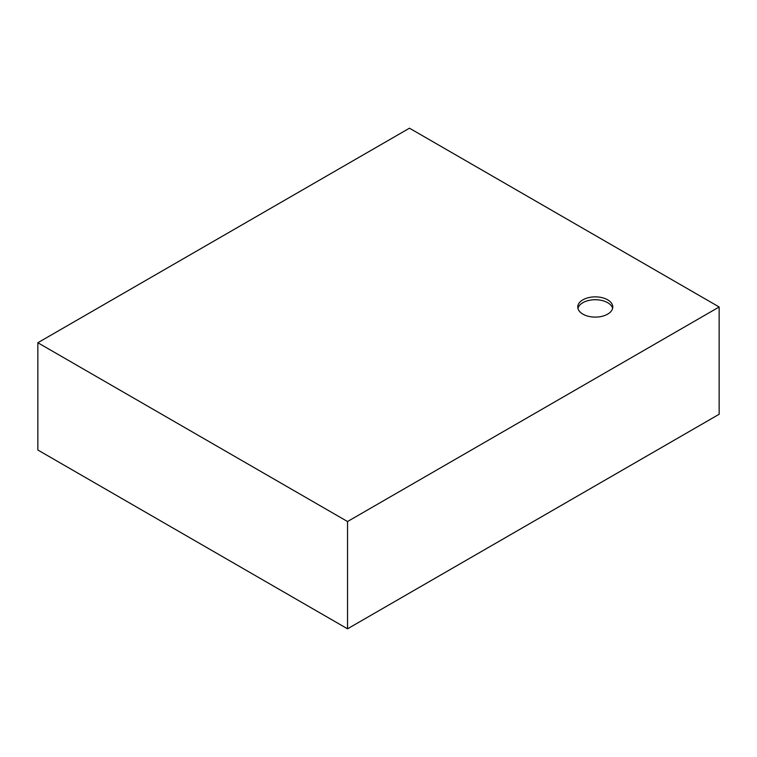 <?xml version="1.0" encoding="UTF-8"?>
<svg xmlns="http://www.w3.org/2000/svg" width="757" height="757" viewBox="0 0 757 757"><rect width="100%" height="100%" fill="white"/><g stroke="black" fill="none" stroke-linecap="round" stroke-linejoin="round"><path stroke-width="1.14" d="M347.529 521.535L719.15 306.982L719.15 414.259L347.529 628.812L37.85 450.018L37.85 342.741L347.529 521.535L347.529 628.812M719.15 306.982L409.471 128.188L37.85 342.741M582.89 299.829A17.515 10.115 180 0 1 601.985 297.633A17.515 10.115 180 0 1 612.792 306.982A17.515 10.115 180 0 1 595.276 317.098A17.515 10.115 180 0 1 577.761 306.982A17.515 10.115 180 0 1 582.89 299.829M612.621 308.411A17.515 10.115 0 0 0 600.821 300.245A17.515 10.115 0 0 0 582.89 302.686A17.515 10.115 0 0 0 577.932 308.411"/></g></svg>
